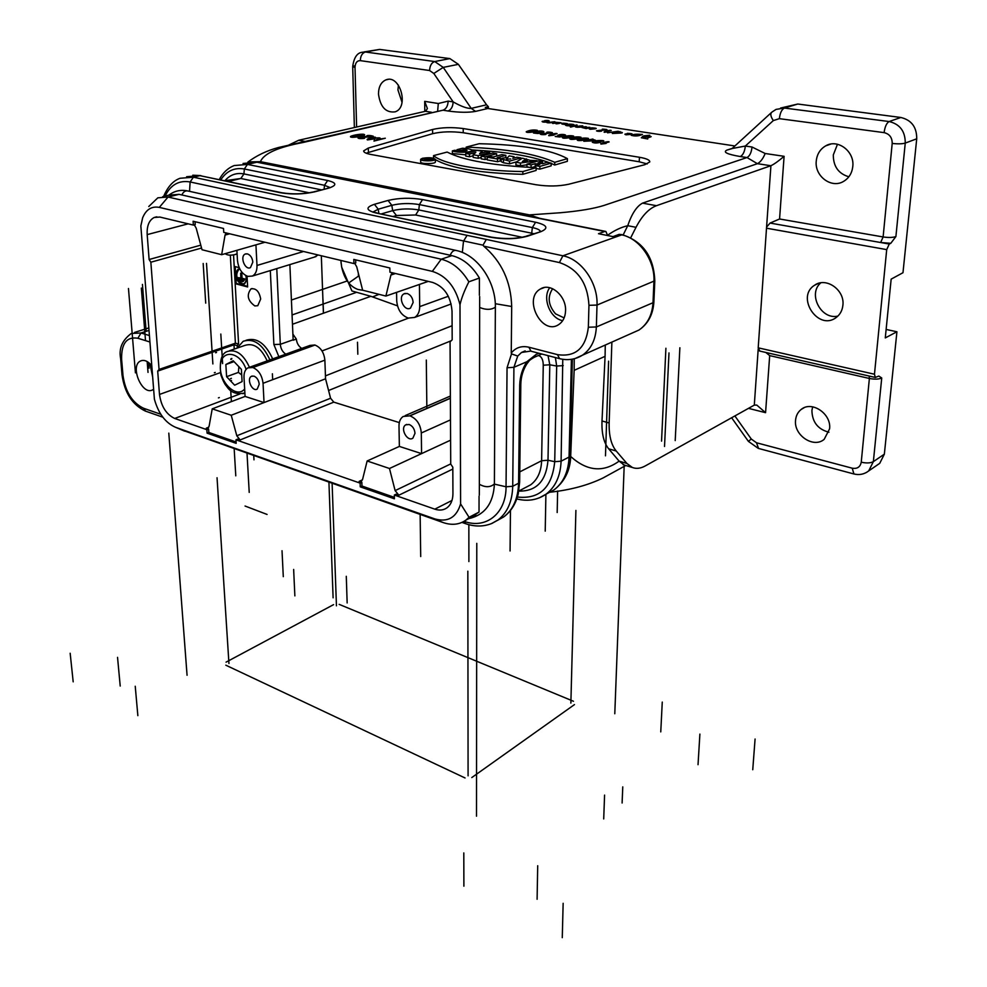 <?xml version="1.0" encoding="UTF-8"?>
<svg xmlns="http://www.w3.org/2000/svg" width="987" height="987" viewBox="0 0 987 987"><rect width="100%" height="100%" fill="white"/><g stroke="black" fill="none" stroke-linecap="round" stroke-linejoin="round"><path stroke-width="1.48" d="M428.259 281.381L419.426 284.441L419.697 306.612C419.635 311.769 417.945 315.371 414.626 317.432L408.273 318.085C401.388 315.433 397.539 309.684 396.712 300.801L396.552 292.374M407.1 293.472C410.691 294.817 412.702 297.815 413.134 302.466L410.481 308.092C404.288 311.954 397.502 296.964 404.028 293.818L407.1 293.472M450.603 440.165L421.572 453.613L399.365 446.42L398.995 425.977C399.007 421.535 400.414 418.352 403.227 416.452L409.975 415.848C416.736 418.747 420.524 424.472 421.313 432.985L421.572 453.613L389.483 468.492L395.121 490.625L450.726 463.915M409.161 424.496C412.64 426.014 414.589 428.963 414.996 433.342L412.862 438.191C407.273 442.188 399.797 428.161 405.743 424.842L409.161 424.496M243.999 377.305C243.851 372.679 245.158 369.52 247.91 367.843L252.869 367.546C258.668 370.1 262.061 375.344 263.048 383.289L264.035 402.573L245.072 396.429L243.999 377.305M253.967 376.121C256.965 377.453 258.717 380.155 259.223 384.251L257.225 389.088C252.277 392.197 246.219 378.786 251.463 376.306L253.967 376.121M264.985 242.247L255.929 244.85L256.99 265.466C257.113 270.746 255.584 274.275 252.401 276.052L247.811 276.372C241.938 274.065 238.496 268.772 237.472 260.531L236.905 250.316M247.429 253.869C250.501 255.053 252.302 257.792 252.832 262.11L250.439 267.625C245.047 270.598 239.557 256.361 245.22 254.054L247.429 253.869M479.053 496.202L479.028 512.08L469.072 517.299L460.596 503.913L459.991 304.81C461.348 298.481 464.309 290.807 468.85 281.813L479.411 278.038L479.386 295.286M479.411 278.038C472.07 265.861 462.903 258.397 451.91 255.633L179.066 194.34L168.876 195.142L162.732 196.635M459.991 304.81C455.538 286.946 446.309 275.805 432.318 271.376L159.314 207.393C151.64 205.987 146.076 209.466 142.634 217.843L140.845 225.924L154.404 399.217C158.426 413.491 165.446 422.843 175.464 427.26L434.699 518.878C447.827 522.567 456.463 517.583 460.596 503.913M479.67 296.581L479.337 495.166M254.819 305.933C247.663 300.69 246.392 294.99 251.006 288.858C256.052 288.068 259.273 291.449 260.679 299.012L257.78 305.711L254.819 305.933M247.034 276.138L247.626 286.958L235.165 283.651L234.19 266.354L239.162 267.637M272.671 358.898C265.478 343.266 256.608 337.06 246.071 340.268M292.892 334.137L296.334 339.084C296.865 343.316 298.679 346.425 301.738 348.399M252.709 367.497L314.816 345.006L310.029 345.401L249.452 367.287C243.345 354.049 235.893 348.806 227.109 351.582C221.347 353.593 219.274 361.402 220.866 374.986C223.062 380.92 224.95 384.659 226.541 386.188C230.526 392.518 236.646 394.775 244.875 392.974L242.938 393.677M314.816 345.006L314.976 345.055C320.726 347.436 324.02 352.47 324.871 360.144L325.55 378.798L330.583 398.242L333.791 402.141L399.303 422.596M318.147 254.991L314.248 257.138M621.724 234.61L619.182 234.363L612.976 236.609L598.492 233.709L604.723 231.489L605.87 231.464L607.659 235.548M483.729 246.158C501.655 261.481 510.982 281.591 511.685 306.488L511.254 353.05C515.732 347.523 521.605 345.573 528.872 347.214L557.495 354.629C575.52 357.282 585.809 348.152 588.351 327.228L588.955 305.316C587.635 283.035 577.777 268.785 559.395 262.567L483.729 246.158L483.025 245.158L190.121 181.966C179.017 180.053 170.677 184.742 165.1 196.055M565.563 310.806C565.28 317.111 562.997 321.7 558.728 324.575C541.986 336.086 522.641 298.543 540.37 289.031C550.438 282.233 566.439 295.927 565.563 310.806M153.627 389.211L152.689 389.828C142.227 396.095 129.457 365.795 140.536 360.983C144.176 359.478 147.914 361.057 151.788 365.721M296.334 339.084L293.164 340.207L289.87 264.59M208.763 427.211L206.271 428.173L207.949 428.087L209.108 426.187L212.23 408.852L245.072 396.429M389.483 468.492L367.139 460.978L362.587 479.361L361.415 481.175L359.12 481.372L361.859 482.322L360.132 483.124L235.955 439.82L237.707 439.116L240.125 439.955L236.806 435.785L330.583 398.242M206.271 428.173L208.602 428.987L206.851 429.678L174.699 418.463C166.26 414.404 161.202 406.397 159.487 394.442L157.698 371.112L233.993 344.833L235.399 343.205L230.329 255.214M200.768 245.158L149.111 259.519L147.186 234.61C146.767 225.875 149.099 220.175 154.182 217.485L159.869 217.054L193.366 225.085L195.229 224.592L195.044 221.705M229.712 233.796L225.061 235.079L221.656 254.695L202.014 249.736L196.179 228.12L194.279 224.839M193.366 225.085L193.119 221.248L223.531 228.466L223.753 232.364L353.926 263.566L353.815 259.421L389.84 267.983L389.927 272.19L432.639 282.43C444.298 286.699 450.763 296.285 452.034 311.189L452.182 339.787L450.06 341.847L450.726 464.063L452.811 467.209L452.934 493.71C452.86 500.187 450.825 504.925 446.84 507.91C443.373 510.267 439.363 510.674 434.811 509.156L394.319 495.042L396.034 494.216L398.871 495.203L395.121 490.625M395.466 273.522L390.914 275.04L385.892 296.063L419.426 284.441M390.914 275.04L392.308 272.77M353.926 263.566L355.752 262.986L355.665 259.865M235.955 439.82L236.164 443.348L207.073 433.145L208.825 432.454L236.09 441.991M394.319 495.042L394.393 498.805L360.243 486.838L361.958 486.023L394.368 497.362M360.243 486.838L360.132 483.124M361.859 482.322L361.958 486.023M367.139 460.978L399.365 446.42M148.778 206.505L157.834 197.819L168.037 197.042L441.238 259.211C452.268 261.999 461.472 269.537 468.85 281.813M469.072 517.299L465.815 520.186C459.288 524.689 451.75 525.479 443.212 522.579L182.274 430.122M470.355 517.793L479.028 512.08M237.411 277.791L243.949 279.506L241.075 278.556L240.643 273.214L240.927 278.531L237.411 277.791M240.902 277.952L237.398 277.594M241.075 278.556L242.062 278.26L241.766 272.943L240.643 273.214M241.766 272.943L240.779 273.251M243.949 279.506L244.924 279.013L242.062 278.26M244.924 279.013L243.937 279.309M238.768 279.457L243.407 280.666L238.768 279.457M243.407 280.666L244.381 280.172L238.755 279.259M244.381 280.172L243.394 280.481M242.506 281.554L239.779 280.839M243.505 281.246L242.518 281.739M243.764 283.824L242.296 283.725C236.214 279.272 235.153 274.411 239.076 269.143M245.812 275.57C246.738 279.629 246.034 282.381 243.727 283.849L241.309 284.034C235.202 279.543 234.141 274.67 238.126 269.414L239.878 269.13M239.767 268.92L238.052 269.229C233.968 274.62 235.066 279.617 241.309 284.219L243.789 284.034C246.145 282.553 246.873 279.765 245.973 275.657M243.851 284.009L247.243 279.926M239.668 268.711L238.99 268.945M235.831 277.569L236.164 283.355L235.165 283.651L238.595 343.957L235.399 343.205L159.055 369.434L150.851 262.221L201.545 248.045M236.164 283.355L247.589 286.378M235.214 266.626L235.572 273.017M385.892 296.063L362.636 290.203L356.726 266.798L354.715 263.319M221.656 254.695L255.929 244.85M225.061 235.079L226.134 232.932M150.851 262.221L149.111 259.519M157.698 371.112L159.055 369.434M526.935 363.734L526.898 361.711L536.04 354.506L538.927 353.272M494.401 484.123L506.047 486.788L507.047 367.756L511.513 353.901L517.731 356.06L513.919 367.3L512.722 486.27C512.29 501.544 507.343 512.808 497.904 520.05L491.353 523.665M511.513 353.901L511.254 353.05M163.632 196.413C167.716 186.74 173.206 180.683 180.09 178.265L193.427 177.204L486.307 239.446L483.025 245.158M207.073 433.145L206.851 429.678M208.602 428.987L208.825 432.454M325.55 378.798L231.229 415.256L236.806 435.785M231.229 415.256L212.23 408.852M238.595 343.957L237.188 345.598L233.993 344.833L234.24 349.102M149.95 363.66L152.664 376.985M549.734 287.71C541.912 297.877 550.092 318.628 562.701 320.639M238.854 366.67L238.435 372.395L241.704 374.937M242.086 381.599L234.659 385.214L226.591 376.689L225.85 364.511L233.228 360.773L241.396 369.335L242.086 381.599M234.03 361.612L225.85 364.511M238.435 372.395L226.591 376.689M229.564 350.718L244.899 345.401C253.708 342.625 261.123 347.794 267.169 360.884M269.92 359.897C262.665 344.167 253.77 337.961 243.209 341.268L237.127 348.103M340.848 260.432L341.699 267.181L351.927 290.98L370.853 296.31L397.465 305.847M877.431 464.914L879.725 463.347L884.352 454.168L896.924 331.768L885.277 337.924L891.162 279.136L902.982 272.708L916.726 138.797C916.812 127.15 911.507 120.044 900.835 117.478L797.792 104.03L780.569 108.052M759.867 351.101L758.201 347.831L874.47 374.233L886.708 249.612L889.262 244.036L890.792 243.308L895.9 236.559L905.252 143.09L916.726 138.797M874.47 374.233L875.309 377.453L878.825 376.072L881.736 377.972L873.359 461.645L868.708 470.91L866.302 472.539M886.129 329.448L896.924 331.768M776.127 109.384L784.418 108.052L889.127 121.537C899.922 124.14 905.301 131.32 905.252 143.09C902.217 143.954 897.862 144.065 892.199 143.423C892.211 137.538 889.509 133.948 884.105 132.628L779.372 118.662L773.339 120.574L745.333 146.039L732.095 148.531L771.341 112.617M775.831 109.532L771.822 112.173C770.107 113.764 770.613 116.565 773.339 120.574M486.554 104.795L488.343 106.67L485.283 107.398L487.837 108.484L475.586 111.383L471.218 108.385L486.554 104.795L458.387 64.34L449.862 58.591L379.65 49.424L363.969 51.929M361.698 52.373L361.958 52.286C356.986 53.014 353.889 57.789 352.704 66.61L355.024 67.523L356.615 127.027M361.982 52.274L365.4 51.99L434.736 61.552L443.237 67.387L471.218 108.385C467.357 108.669 461.336 106.51 453.156 101.895L433.799 73.457L429.592 70.521L360.317 60.639C356.986 60.626 355.221 62.921 355.024 67.523M731.996 148.63L726.95 150.086L732.268 148.371M465.753 154.836L452.354 153.54L452.342 150.912L454.884 150.246C459.486 151.64 463.545 151.653 467.073 150.308L464.346 149.444L464.346 151.221M501.199 159.067L501.186 161.646L503.469 162.756L509.502 163.817L516.596 161.819M420.647 159.438L420.672 161.979C419.907 164.064 435.366 164.113 435.403 162.028L435.403 161.88M515.942 162.226L520.482 163.028L536.891 160.659L530.13 160.338L522.407 158.167L515.942 162.226L515.917 164.94L520.457 165.742L526.959 164.792M505.85 155.317L501.877 154.626L493.179 156.995L490.045 156.452L487.245 157.217L487.233 159.894L497.51 161.708L500.31 160.93L500.323 158.241L497.164 157.698L505.85 155.317L505.837 157.76M500.323 159.499L501.199 159.252M647.213 163.941L639.194 161.769L463.236 132.739C451.861 131.259 441.658 131.567 432.614 133.689L432.565 129.482C441.621 127.397 451.836 127.076 463.211 128.544L639.477 157.278C646.497 158.5 649.927 160.054 649.779 161.942L644.832 164.693L568.685 184.248C558.691 186.37 547.773 186.543 535.953 184.729L370.927 154.465C365.992 153.516 363.574 152.319 363.672 150.875L368.274 148.075L432.565 129.482M368.274 148.075L368.484 152.454L432.614 133.689M368.484 152.454L366.288 153.244M473.131 154.749L478.189 155.638L489.725 152.529L485.986 151.887L479.559 153.614L482.248 151.245L477.326 150.394L465.753 153.466L469.479 154.12L475.808 152.43L473.131 154.749L473.131 157.414L478.189 158.302L481.162 157.501M465.753 153.466L465.765 156.119L469.479 156.773L473.131 155.798M551.202 163.435L554.694 165.026L567.365 161.325L567.426 158.636C550.919 149.605 521.494 144.633 479.164 143.72L466.185 147.112L466.185 148.543M471.946 149.962C505.529 151.69 531.512 155.995 549.882 162.892M536.151 167.704L522.863 171.553C480.607 171.072 442.867 164.039 433.552 155.613L447.148 152.072C463.409 160.412 493.081 165.619 536.151 167.704L536.114 170.443L522.826 174.317C479.435 173.132 450.294 168.234 435.378 159.623M536.138 168.493L539.815 169.147L551.153 165.841L551.202 163.126L547.057 162.411L542.603 163.694L538.014 162.892L542.468 161.621L542.431 163.657M531.438 167.494L535.694 166.495M542.468 161.621L538.359 160.906L526.972 164.15L526.935 166.877L530.056 167.432M481.175 156.156L485.123 156.847L496.646 153.725L492.698 153.047L481.175 156.156L481.162 158.833L485.123 159.524L487.233 158.944M574.138 370.359L570.683 456.487C586.981 471.181 603.119 472.736 619.12 461.126L608.671 448.801C603.773 442.756 601.552 433.478 602.008 420.955L605.08 356.319L574.138 370.359L574.249 358.75M829.586 428.839C831.609 413.861 811.758 400.426 801.222 409.42C797.878 412.048 795.991 415.663 795.559 420.252C793.647 435.23 813.609 448.666 824.207 439.301L829.586 428.839M842.898 305.23C842.318 310.584 840.011 314.73 835.989 317.666C817.989 331.225 795.473 296.742 814.682 285.181C826.107 276.767 844.909 289.993 842.898 305.23M758.201 347.831L766.504 228.194L886.708 249.612M475.586 111.383C468.332 112.678 459.128 112.543 447.999 111L443.015 110.199L302.75 142.56C279.926 146.89 264.183 152.825 260.42 161.671L529.464 214.895L539.692 218.324M260.42 161.671L250.081 161.856M837.901 316.087C821.011 320.17 807.452 293.756 820.814 282.837M734.883 415.946L751.292 439.042L756.498 442.768L852.225 468.196C857.247 469.035 860.257 467.036 861.244 462.2L869.374 378.465L769.687 355.616L765.567 412.677L756.782 405.077L754.302 405.114L645.251 465.938C640.612 468.492 636.319 469.01 632.346 467.48L626.905 463.458L616.233 451.022L608.671 448.801M626.905 463.458L619.12 461.139L624.29 465.062M602.008 420.955L609.152 422.979L611.878 342.094M605.278 345.043L605.08 356.319M630.742 237.719L636.01 227.306C642.031 215.771 648.854 208.565 656.478 205.691L770.921 165.705L766.504 228.194M609.152 422.979C608.868 435.588 611.224 444.94 616.233 451.022M560.061 484.321C566.822 476.622 570.363 467.332 570.683 456.487M769.687 355.616L765.826 352.458M487.837 108.484L734.896 145.965M529.464 214.895L560.209 212.76C579.246 211.082 593.866 208.639 604.056 205.419L746.999 157.55L740.312 156.551C743.051 155.058 744.729 151.566 745.333 146.039L752.032 147.014L765.159 153.503L784.097 156.304L779.57 218.991L883.118 236.954L892.199 143.423M623.179 234.918L627.732 225.715C621.168 227.22 614.482 230.378 607.659 235.202M852.793 166.482C854.717 151.406 837.79 138.599 825.761 145.829C820.16 149.086 816.989 154.169 816.249 161.066C814.448 176.229 831.622 188.998 843.749 181.287C849.017 178.055 852.028 173.107 852.793 166.482M770.835 165.73L757.411 163.682L642.512 203.137C636.689 206.295 631.766 213.809 627.732 225.702L636.01 227.306M757.411 163.682L746.999 157.55C749.738 156.069 751.415 152.553 752.032 147.014M757.461 163.657C760.496 162.053 763.062 158.673 765.159 153.503M770.921 165.705C774.141 164.212 778.533 161.078 784.097 156.304M766.665 227.01L770.07 223.074L779.57 218.991M424.805 111.42L424.694 101.353L427.396 108.545L425.533 111.26L298.716 140.265L288.426 145.212M378.477 94.024C380.291 107.015 385.818 112.95 395.071 111.852C409.432 107.484 400.068 74.074 386.04 79.824C381.105 81.97 378.589 86.708 378.477 94.024M424.694 101.353L438.302 103.512L448.16 101.118C447.876 105.991 446.161 109.014 443.015 110.199L278.359 147.532C266.687 150.703 256.509 155.564 247.848 162.115M447.999 111C451.145 109.816 452.873 106.781 453.156 101.895L448.16 101.118M438.302 103.512L437.66 110.828M489.725 152.529L489.725 153.849M478.189 155.638L478.189 158.302M482.248 151.245L482.248 152.886M469.479 154.12L469.479 156.773M487.245 157.217L497.522 159.018L500.323 158.241M497.522 159.018L497.51 161.708M524.331 160.215L522.382 161.449L527.354 160.733L524.331 160.215L524.319 161.177M536.891 160.659L536.879 161.325M526.466 158.858L526.453 159.697M520.482 163.028L520.457 165.742M466.185 147.112C506.232 148.753 535.756 153.824 554.756 162.312L567.426 158.636M554.756 162.312L554.694 165.026M422.424 158.29L420.647 159.289C419.87 161.362 435.341 161.399 435.378 159.326C433.429 157.661 429.111 157.315 422.424 158.29M423.287 158.451C428.938 157.612 432.59 157.908 434.243 159.326C434.218 161.078 421.128 161.041 421.782 159.289L423.287 158.451M522.863 171.553L522.826 174.317M433.552 155.613L433.577 158.216M526.972 164.15L531.092 164.878L535.25 163.682L539.852 164.484L535.694 165.68L539.864 166.408L551.202 163.126M539.864 166.408L539.815 169.147M531.092 164.878L531.055 167.482M535.25 163.682L535.213 166.408M535.694 165.68L535.67 167.679M510.711 158.956L506.578 159.104L510.711 158.956M520.976 157.92L516.941 157.217L512.796 158.376L514.079 156.723L509.181 155.884L507.478 157.735C503.826 157.76 501.729 158.167 501.199 158.956L509.526 161.115L520.976 157.92L520.963 159.08M509.526 161.115L509.502 163.817M514.079 156.723L514.067 158.019M496.646 153.725L496.621 156.057M485.123 156.847L485.123 159.524M464.346 149.444L460.843 150.357L460.843 151.356M460.843 150.357L456.993 149.691L457.006 150.789M456.993 149.691L462.607 148.223C468.122 148.531 471.305 149.247 472.168 150.406C471.206 152.689 456.438 152.837 452.342 150.912M427.038 159.931L428.518 159.536L425.348 159.499L427.038 159.931M432.318 158.919L427.161 160.276L424.213 159.499L428.444 158.228L429.407 158.401L428.494 159.215L432.318 158.919L432.331 160.264M429.407 158.401L429.419 159.302M398.427 85.153L397.946 89.94L402.054 102.401M488.343 108.57L488.343 106.67M812.646 406.829L811.906 410.555C812.227 422.091 817.915 429.32 828.932 432.232M837.482 144.262L833.299 154.934C833.312 166.445 838.506 173.724 848.857 176.784M379.02 294.336L372.716 296.853M363.265 290.363L357.862 289.438C349.669 286.366 344.278 278.914 341.687 267.045L340.984 262.147M358.984 275.755L348.732 282.948M552.646 288.71C547.242 296.89 548.217 305.267 555.582 313.866L564.145 317.913M151.443 365.301L152.306 372.395M220.817 334.05L222.618 363.598M322.996 299.814L323.477 313.212M467.838 571.189L468.085 775.831M575.902 510.427L570.868 703.102M465.062 777.966L225.826 665.201M574.471 704.595L471.786 777.571M573.459 701.263L339.17 604.365M614.79 713.749L624.166 466.382M476.499 816.187L476.783 543.368M562.269 937.65L563.145 903.315M752.748 769.737L755.08 739.029M660.759 731.898L662.265 702.078M463.804 852.928L463.89 886.19M228.947 663.523L217.041 477.733M336.444 605.821L332.113 483.285M333.581 604.636L226.048 662.154M328.93 482.162L333.1 597.814M168.802 433.133L187.061 675.268M73.186 681.832L70.163 653.246M283.294 576.667L282.023 550.734M347.153 602.934L346.289 576.309M135.231 686.249L137.859 715.661M537.705 865.735L537.101 899.268M699.894 734.094L698.031 764.691M117.539 657.354L120.217 686.051M293.645 569.437L294.866 595.877M420.709 556.545L420.141 514.424M468.85 524.689L468.887 561.591M510.069 550.993L510.452 510.501M545.219 531.142L545.897 494.29M557.63 491.032L557.174 512.524M249.217 492.39L247.009 453.181M230.613 388.915L231.377 401.61M234.166 448.641L235.782 475.833M253.98 459.843L253.745 455.562M245.06 506.035L267.082 514.449M603.711 818.926L604.575 795.115M622.772 786.873L622.106 803.011M605.475 455.834L608.609 361.18M664.522 446.469L668.989 352.927M675.207 440.584L679.87 347.757M323.403 313.237L321.33 255.756L323.415 313.224M149.062 368.188L148.605 362.513M146.15 331.336L142.436 284.416M135.429 372.839L128.47 288.488M231.661 359.132L230.773 359.441L231.661 359.132M231.846 358.478L230.946 358.799L231.846 358.478M215.252 372.432L214.352 372.741L215.252 372.432M231.402 378.342L230.502 378.663L231.402 378.342M231.526 380.526L230.637 380.859M216.523 352.47L215.622 352.791L216.523 352.47M219.324 397.564L218.435 397.884L219.324 397.564M205.715 303.145L203.174 263.48M206.505 263.381L212.871 363.944M426.853 408.371L426.31 360.07L426.853 408.371M272.671 379.687L272.387 373.777M357.825 354.222L357.491 342.242M661.549 441.14L665.904 348.251M148.025 372.395L147.162 361.563M145.508 340.626L141.338 288.093M647.756 138.97L641.316 137.773L648.854 136.724C652.062 136.28 651.938 136.576 648.484 137.612C647.447 138.081 647.213 138.538 647.756 138.97M643.783 135.861L649.779 135.219L643.845 137.119C641.661 137.181 641.649 136.774 643.783 135.861M637.084 134.602C628.867 135.009 638.762 136.206 637.084 134.602M631.224 135.293C634.74 133.516 640.958 134.491 642.451 134.405C638.762 136.12 635.011 136.416 631.224 135.293M601.058 144.09C598.899 143.522 608.831 140.87 609.139 141.931C607.918 142.449 601.971 143.497 606.117 143.436L601.058 144.09M629.496 134.343C625.869 134.294 625.869 134.294 629.496 134.343M626.091 134.812C620.515 133.196 637.084 134.195 627.325 133.319C634.11 133.738 633.703 134.232 626.091 134.812M598.208 141.647C590.534 141.943 599.22 143.3 598.208 141.647M592.311 142.239C594.199 139.562 609.226 140.573 601.712 141.338L597.332 141.277C599.874 141.314 600.96 141.647 600.602 142.276C596.95 143.226 594.186 143.214 592.311 142.239M620.317 132.764C616.295 132.196 614.802 133.689 620.317 132.764M593.15 140.438L588.597 140.734L593.15 140.438M616.801 132.221L620.009 131.567C618.491 132.098 624.66 132.517 621.415 133.023L612.322 133.479L616.801 132.221M589.128 139.796L592.916 139.019C591.102 139.648 598.208 140.142 594.408 140.759L583.823 141.277L589.128 139.796M618.281 131.246L607.548 132.813L618.281 131.246M585.094 138.39C579.381 139.648 578.209 140.203 581.577 140.055C586.327 138.883 587.499 138.328 585.094 138.39M577.222 139.883C580.701 138.131 584.415 137.637 588.363 138.377C590.066 139.5 577.111 141.746 577.222 139.883M604.328 132.283C602.477 131.814 610.941 129.618 611.212 130.506C608.066 131.16 607.215 131.567 608.646 131.74L604.328 132.283M577.666 137.218C571.954 138.464 570.77 139.019 574.126 138.859C578.888 137.711 580.06 137.156 577.666 137.218M569.795 138.698C573.287 136.959 577 136.465 580.924 137.205C582.601 138.316 569.647 140.549 569.795 138.698M604.377 129.716C601.021 129.026 601.651 128.939 606.24 129.457C610.694 130.173 595.58 130.259 599.282 131C605.45 130.839 597.332 131.974 596.493 130.79L604.377 129.716M570.289 136.046C564.564 137.292 563.38 137.835 566.723 137.686C571.485 136.527 572.682 135.984 570.289 136.046M562.405 137.514C565.933 135.787 569.635 135.293 573.533 136.033C575.187 137.144 562.22 139.352 562.405 137.514M593.606 128.828C590.053 128.779 590.053 128.779 593.606 128.828M590.214 129.285C584.884 127.718 601.095 128.692 591.571 127.829C598.208 128.236 597.752 128.729 590.214 129.285M563.429 134.874C555.076 135.466 565.304 136.28 563.429 134.874M557.741 135.503C560.295 133.134 572.978 135.219 559.654 136.971C547.933 135.811 563.367 137.02 557.741 135.503M581.935 127.508C584.538 126.41 589.19 126.533 584.23 127.533L588.301 127.385C591.225 127.187 590.51 127.594 586.167 128.606L581.935 127.508M548.92 135.75C546.884 135.207 556.964 132.677 557.112 133.689C555.854 134.195 549.895 135.182 553.954 135.133L548.92 135.75M578.752 126.089L582.737 125.83C583.514 126.78 581.627 127.249 577.062 127.249C569.968 126.077 586.253 126.99 578.752 126.089M570.844 127.101C567.994 126.472 575.15 125.633 576.581 124.917C579.431 125.534 572.3 126.373 570.844 127.101M549.438 132.789C543.849 132.246 548.353 131.629 551.61 132.48C556.582 133.307 539.297 133.418 543.381 134.269C550.462 134.084 540.987 135.392 540.234 134.035L549.438 132.789M571.3 124.535C563.059 124.707 572.509 126.213 571.3 124.535M565.526 125.152C567.18 124.091 569.844 123.868 573.496 124.485C576.457 125.275 566.538 126.583 565.526 125.152M541.727 131.431C533.424 132.011 543.504 132.813 541.727 131.431M536.052 132.048C538.729 129.729 551.153 131.777 537.866 133.492C526.33 132.357 541.542 133.541 536.052 132.048M562.084 124.078C560.764 123.165 562.504 122.993 567.291 123.572C564.515 123.498 563.787 123.807 565.132 124.473L562.084 124.078M534.127 130.309C528.366 131.518 527.144 132.048 530.451 131.9C535.262 130.79 536.484 130.259 534.127 130.309M526.231 131.74C529.871 130.062 533.56 129.593 537.323 130.309C538.828 131.37 525.861 133.516 526.231 131.74M552.843 123.474C551.819 123.104 552.597 122.684 555.175 122.24L561.011 122.733C559.444 123.844 552.954 124.288 557.445 123.19C560.184 122.388 558.642 122.474 552.843 123.474M546.946 122.622L554.854 121.697C551.721 122.746 549.08 123.054 546.946 122.622M546.477 121.586C543.01 121.537 543.01 121.537 546.477 121.586M543.097 122.03C538.088 120.525 553.818 121.463 544.627 120.636C552.362 119.723 549.253 122.795 543.097 122.03M367.509 139.932C364.82 138.797 376.775 136.206 375.442 137.551L369.2 139.044L375.837 137.983C381.34 137.6 381.55 138.143 376.491 139.611L385.3 138.229L373.962 141.079L375.048 138.723L367.509 139.932M369.681 136.354C363.389 135.712 369.089 134.96 372.444 135.996C377.836 136.983 357.257 137.119 361.587 138.131C370.113 137.921 358.059 139.475 357.997 137.847C359.12 137.045 363.019 136.551 369.681 136.354M360.81 134.75C354.049 135.626 350.669 137.403 355.493 136.662C361.871 135.318 363.648 134.676 360.81 134.75M350.558 136.465C352.717 135.009 363.734 133.319 364.61 134.738C365.77 136.033 349.065 138.612 350.558 136.465M233.549 255.09L234.19 266.354M237.188 345.598L237.312 347.695M278.852 356.665L273.88 344.525L270.315 270.574M149.925 341.995L137.896 338.257C126.718 336.431 121.29 343.451 121.611 359.293L123.005 375.615C125.435 391.913 132.295 402.795 143.584 408.26L160.795 414.256M276.779 268.6L280.308 344.315L293.139 339.775M240.125 439.955L333.791 402.141M362.439 479.83L359.12 481.372M239.755 394.035L174.699 418.463M450.368 398.316L409.975 415.848M450.491 419.882L421.313 432.985M398.871 495.203L452.823 469.059M451.984 500.458L434.811 509.156M448.332 296.26L419.697 306.612M224.913 180.695C230.045 174.785 236.399 172.515 243.962 173.909L244.332 168.987L324.476 185.285L329.88 187.493M220.792 179.819C226.64 170.911 234.487 167.309 244.332 168.987L247.466 164.422L327.647 180.51C336.962 182.817 337.196 185.396 328.326 188.233L314.557 191.873C303.243 194.353 291.893 194.636 280.481 192.736L199.942 175.661L186.642 176.71M309.301 192.786L240.828 178.487L243.962 173.909L321.306 189.849M324.143 189.097L324.476 185.285L327.647 180.51M450.368 398.168L409.79 415.786M432.318 271.376L441.238 259.211L451.91 255.633M159.314 207.393L168.037 197.042L179.066 194.34M184.742 431.159L175.501 427.272M434.699 518.878L443.212 522.579M159.487 394.442L220.286 372.654M303.54 251.488L256.99 265.466M188.147 223.839L147.186 234.61M570.017 455.846L569.055 457.067L571.411 359.317M562.775 359.28L561.097 461.188C560.48 476.03 555.459 487.023 546.033 494.191M546.835 493.759L553.954 489.934C563.392 482.791 568.426 471.823 569.055 457.067L561.097 461.188L554.719 461.682L547.995 460.25L549.796 364.783L548.019 355.628M538.408 355.505C541.579 356.517 543.195 359.749 543.257 365.215L541.616 460.732L519.779 471.885M518.817 491.107C536.447 491.403 546.169 481.113 547.995 460.25L541.616 460.732C541.221 471.613 537.557 479.645 530.624 484.839L525.417 487.578M555.385 357.553L556.68 366.041L549.796 364.783L543.257 365.215M563.207 365.609L556.68 366.041L554.719 461.682C552.078 487.603 539.642 499.385 517.398 497.029M519.655 481.841L518.582 483.235L519.705 385.029C519.976 376.442 522.37 368.657 526.898 361.711L513.919 367.3L507.047 367.756M520.815 383.807L519.705 385.029M533.523 357.615L536.04 354.506M516.781 498.916C527.552 501.667 537.298 500.101 546.021 494.203L539.445 497.806M497.263 520.494L503.715 516.929C513.166 509.699 518.113 498.46 518.582 483.235L512.722 486.27L506.047 486.788C506.245 513.585 485.801 529.525 464.112 521.309L465.728 523.727M524.998 350.953L521.506 352.47L517.731 356.06M381.525 213.858L392.641 210.638L391.839 205.308C400.537 203.236 409.716 203.001 419.364 204.593L532.363 227.578C537.101 228.577 539.815 229.86 540.518 231.439M522.185 237.25L415.613 214.993L396.441 215.499L392.641 210.638C400.919 208.639 409.642 208.405 418.821 209.947L419.364 204.593L422.559 199.559L535.583 222.235L532.363 227.578L531.697 233.203L533.634 233.66M373.32 211.835L378.231 209.219L378.848 213.303M491.181 237.09L376.084 212.995C365.881 210.293 365.326 207.406 374.406 204.309L378.231 209.219L391.839 205.308L388.039 200.447C398.958 197.893 410.469 197.597 422.559 199.559M415.613 214.993L418.821 209.947L531.697 233.203L531.475 234.388M526.379 236.115L540.802 231.698L527.638 236.152C516.497 239.199 504.049 239.557 490.292 237.201L376.084 212.995M535.583 222.235C547.242 225.048 548.969 228.207 540.802 231.698M490.292 237.201L491.649 237.188C504.443 239.187 515.67 238.953 525.318 236.473L527.638 236.152M374.406 204.309L388.039 200.447M653.9 301.812L653.012 302.725L653.925 281.665C655.269 260.494 639.28 237.842 620.996 234.721L619.182 234.363M654.813 280.777L597.012 305.057L596.358 326.968C595.679 339.787 591.04 349.201 582.429 355.209L575.088 358.528M622.18 234.709L562.898 255.793C581.54 259.236 598.11 283.022 597.012 305.057L588.955 305.316M631.421 333.409L638.971 330.04C647.509 324.168 652.197 315.063 653.012 302.725L596.358 326.968L588.351 327.228M121.611 359.293L120.611 358.417C118.674 348.522 122.228 340.207 131.283 333.47L141.005 332.977L149.419 335.555M149.025 330.411L141.005 332.977L137.896 338.257M219.287 179.498C222.865 172.774 227.812 168.123 234.129 165.557L247.466 164.422L256.398 162.312L243.061 163.46M313.792 191.823L328.326 188.233M280.481 192.736L281.9 192.761C292.374 194.414 302.762 194.168 313.064 192.021L314.557 191.873M281.406 192.662L199.942 175.661L193.427 177.204L190.121 181.966L189.541 191.342M604.723 231.489L257.718 162.361M486.307 239.446L562.898 255.793L559.395 262.567M511.685 306.488L495.289 303.712M466.925 235.609L463.508 241.161L462.323 252.438M143.584 408.26L145.582 411.147M123.005 375.615L122.006 374.715L120.624 358.565M557.495 354.629L559.567 358.639M528.872 347.214L530.994 351.199M314.976 345.055L252.869 367.546M324.871 360.144L263.048 383.289M224.95 180.695L240.828 178.487L228.589 181.472M396.441 215.499L393.431 216.387M273.88 344.525L280.308 344.315C280.74 348.756 282.566 352.038 285.786 354.16M227.763 252.943L235.301 250.772M237.09 253.77L233.413 255.102M246.096 369.372C240.075 351.298 221.1 348.892 220.397 365.733C219.015 382.117 236.646 399.167 244.653 388.952M291.412 300.048L347.116 281.011M355.974 292.534L292.053 314.964M292.46 324.267L370.853 296.31M408.458 318.135L322.009 350.953M861.244 462.2C866.438 463.335 870.472 463.162 873.359 461.645L884.352 454.168M884.105 132.628C884.907 126.731 886.585 123.03 889.127 121.537L900.835 117.478M797.792 104.03L784.418 108.052C781.716 109.446 780.038 112.987 779.372 118.662M429.592 70.521C429.863 65.623 431.578 62.637 434.736 61.552L449.862 58.591M379.65 49.424L365.4 51.99C362.217 53.014 360.526 55.901 360.317 60.639M458.387 64.34L443.237 67.387L433.799 73.457M765.567 412.677L748.479 408.359M328.585 390.507L451.17 340.762M754.302 405.114L758.213 348.88M881.736 377.972C878.812 379.316 874.692 379.489 869.374 378.465L869.202 376.059M853.94 473.982L852.225 468.196M758.547 448.443L756.498 442.768M879.725 463.347L868.696 470.922C864.205 474.34 859.196 475.327 853.669 473.908L758.25 448.369L748.38 441.349L751.292 439.042M740.312 156.551C727.074 154.256 722.632 152.109 726.95 150.086M890.792 243.308L880.651 242.518L889.262 244.036M642.512 203.137L656.478 205.691M463.211 128.544L463.236 132.739M639.194 161.769L639.477 157.278M770.07 223.074L880.651 242.518L883.118 236.954C888.645 237.756 892.902 237.62 895.9 236.559M325.439 375.874L452.108 325.722M431.442 112.259L425.434 111.284M298.716 140.265L304.946 141.4M354.74 65.784L352.704 66.61M503.493 160.054L503.469 162.756M425.002 159.894L425.015 160.523M479.904 484.568C485.653 487.578 490.49 487.368 494.401 483.938L495.363 307.191C491.279 309.869 486.233 310.029 480.225 307.685M181.855 194.97C183.335 191.762 185.396 190.442 188.048 191.009L456.278 250.488C453.798 249.958 451.762 251.549 450.171 255.251M450.356 396.071L405.163 415.613M175.464 427.26L184.705 431.146M465.815 520.186L475.771 514.955M238.126 269.414L239.039 269.143M244.788 283.725L243.789 284.034M451.158 303.984L414.626 317.432M251.006 288.858L252.092 288.525M316.025 256.595L252.401 276.052M156.81 216.807L154.182 217.485M518.829 491.02L525.442 487.566M461.953 522.407L465.506 523.653C474.772 526.861 483.581 526.774 491.933 523.418L503.715 516.929C510.982 511.537 515.831 503.826 518.274 493.808L519.655 482.063L520.815 384.005C521.037 376.405 523.159 369.545 527.157 363.426C529.439 361.02 527.934 360.909 534.374 357.245L541.838 354.025M622.131 234.696C642.944 241.346 653.838 256.756 654.8 280.925L653.887 301.948C653.086 314.446 648.114 323.81 638.971 330.04L582.429 355.209C575.273 359.576 567.525 360.699 559.21 358.552L530.624 351.101L521.506 352.47L525.183 350.916M540.592 231.661L539.692 231.637M376.997 212.908L372.913 212.168M148.827 327.906L134.528 332.434M330.287 187.653L327.585 188.196M200.867 175.6L192.786 175.205M546.021 494.191L553.954 489.934C564.046 482.322 569.4 471.021 570.005 456.031L572.361 359.157M257.2 162.263L249.292 161.93M605.463 231.377L257.669 162.349M162.83 417.193L145.348 411.073C132.307 404.769 124.535 392.703 122.018 374.875M140.536 360.983L142.054 360.477M540.37 289.031L544.207 287.575M237.102 254.017L236.115 254.301C231.094 255.608 227.442 255.411 225.172 253.684M623.105 464.704L632.346 467.48M625.758 465.506L603.106 477.942C588.153 485.197 570.56 489.959 550.314 492.192M748.38 441.349L731.638 417.76M759.558 351.027L875.321 377.453M358.429 276.323L358.343 273.214M352.704 66.709L354.37 127.533M435.378 159.326L435.403 162.028M472.168 151.764L472.168 150.406M424.213 159.536L424.225 160.412M825.761 145.829L830.721 144.102M386.04 79.824L388.249 79.379M801.222 409.42L803.973 407.804M814.682 285.181L818.445 283.392M187.333 190.849C180.522 189.529 174.378 190.947 168.9 195.13M468.689 518.668C484.851 514.955 493.426 503.37 494.401 483.938M456.278 250.488C477.72 254.979 495.918 281.788 495.363 307.191M245.22 254.054L246.158 253.782M251.463 376.306L252.253 376.01M405.743 424.842L406.73 424.41M404.028 293.818L405.25 293.398"/></g></svg>
